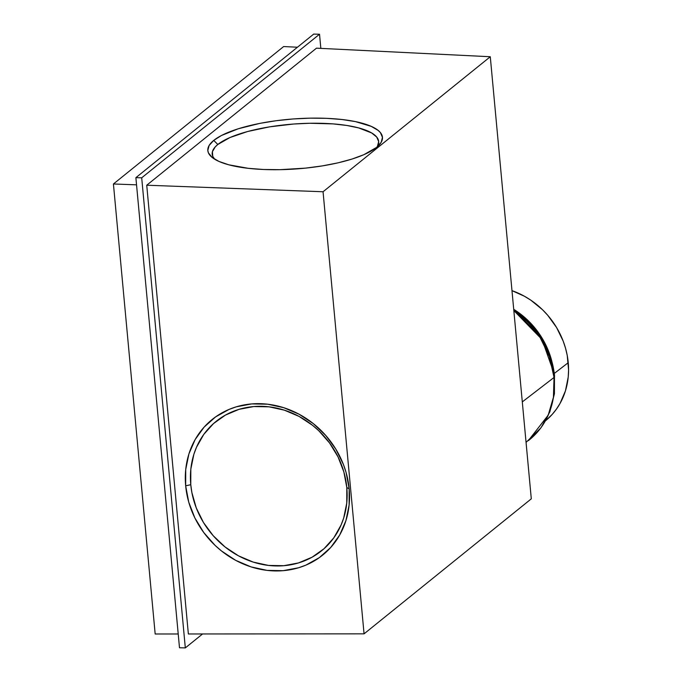 <?xml version="1.0" encoding="UTF-8"?>
<svg xmlns="http://www.w3.org/2000/svg" width="682" height="682" viewBox="0 0 682 682"><rect width="100%" height="100%" fill="white"/><g stroke="black" fill="none" stroke-linecap="round" stroke-linejoin="round"><path stroke-width="1.02" d="M513.827 310.557L540.118 337.564L549.411 356.541L554.04 377.47L553.434 397.325L548.183 415.193L528.311 440.666A82.641 72.59 -127.6 0 0 554.04 377.47L522.301 401.903L554.04 377.47A82.641 72.59 -127.6 0 0 513.827 310.557M568.242 362.688L554.321 373.404L568.242 362.688A77.407 67.995 -127.6 0 0 511.977 290.643L524.492 296.278L530.843 300.191L542.505 309.722L547.697 315.246L556.589 327.539L563.179 341.111L565.531 348.204L567.228 355.424L568.575 369.934L568.217 377.086L565.446 390.846L560.041 403.446L556.41 409.157L552.215 414.392L545.6 420.726A77.407 67.995 -127.6 0 0 568.242 362.688M376.958 147.073A83.477 23.87 -4.3 0 0 319.048 123.254A83.477 23.87 -4.3 0 0 217.831 144.473A83.477 23.87 -4.3 0 0 214.685 159.213L212.758 156.357L212.409 151.694L215.248 146.877L217.831 144.473L213.739 140.407L217.831 144.473L229.936 137.542L247.685 131.498L269.535 126.861L293.627 124.022L309.901 123.263L333.08 123.894L346.84 125.471L358.63 127.909L371.647 132.956L376.72 137.065L378.672 141.592L377.419 146.349M376.532 147.431A87.569 25.038 175.7 0 1 293.098 169.153A87.569 25.038 175.7 0 1 212.349 157.602A87.569 25.038 175.7 0 1 213.739 140.407A87.569 25.038 175.7 0 1 323.132 118.216A87.569 25.038 175.7 0 1 379.039 145.13A87.569 25.038 175.7 0 1 376.532 147.431L363.83 154.703L351.989 159.068L337.965 162.853L322.288 165.905L305.57 168.122L279.952 169.682L263.465 169.486L248.188 168.309L228.828 164.814L219.016 161.455L212.119 157.423L208.419 152.87L207.814 150.458L209.118 145.462L213.739 140.407L221.48 135.479L238.274 128.762L259.97 123.348L276.244 120.705L293.243 118.949L310.319 118.156L326.806 118.344L342.074 119.52L355.544 121.635L371.255 126.383L378.143 130.407L380.411 132.632L382.457 137.372L381.144 142.376L376.532 147.431M346.806 487.545A83.477 74.474 -130.3 0 0 261.385 406.31A83.477 74.474 -130.3 0 0 190.772 484.714L185.666 485.814A87.466 78.038 49.7 0 1 259.654 403.659A87.466 78.038 49.7 0 1 349.167 488.781L346.806 487.545L343.864 471.953L338.033 456.897L329.542 442.968L318.724 430.692L312.561 425.329L299.04 416.404L284.351 410.163L269.066 406.839L253.772 406.557L239.058 409.336L225.486 415.065L213.568 423.531L203.782 434.4L196.493 447.256L193.876 454.272L190.824 469.165L190.772 484.714L191.872 492.54L196.28 507.945L203.475 522.506L213.176 535.668L225.017 546.93L238.547 555.856L253.227 562.096L268.512 565.421L283.806 565.702L298.52 562.923L312.1 557.194L324.01 548.729L333.796 537.859L341.085 525.004L343.702 517.988L346.754 503.094L346.806 487.545L349.167 488.781A87.466 78.038 49.7 0 1 275.17 570.936A87.466 78.038 49.7 0 1 185.666 485.814L190.772 484.714A83.477 74.474 -130.3 0 0 276.193 565.949A83.477 74.474 -130.3 0 0 346.806 487.545M202.58 633.962L185.316 647.9L179.494 647.755L185.316 647.9L141.703 177.806L135.88 177.661L179.494 647.755L135.88 177.661L141.703 177.806L319.526 34.245L313.703 34.1L135.88 177.661L313.703 34.1L319.526 34.245L141.703 177.806L185.316 647.9L202.58 633.962M320.838 48.379L319.526 34.245L320.838 48.379M146.732 185.214L316.482 48.166L146.732 185.214L188.36 633.97L146.732 185.214L323.055 191.753L146.732 185.214M531.295 498.832L364.06 633.842L188.36 633.97L364.06 633.842L323.055 191.753L490.281 56.742L316.482 48.166L490.281 56.742L323.055 191.753L364.06 633.842L531.295 498.832L490.281 56.742L531.295 498.832M185.666 485.814L185.717 469.523L188.914 453.914L195.129 439.592L204.123 427.103L215.546 416.932L228.964 409.456L236.262 406.83L251.684 403.915L267.702 404.213L283.721 407.691L299.108 414.238L313.277 423.59L325.689 435.389L335.851 449.182L343.396 464.442L346.081 472.438L349.167 488.781L349.107 505.072L345.91 520.673L339.696 535.003L330.71 547.484L319.287 557.663L305.868 565.139L298.571 567.765L283.149 570.672L267.122 570.382L251.104 566.904L235.716 560.357L221.548 551.005L215.094 545.387L203.748 532.523L194.856 517.928L188.744 502.157L185.666 485.814M297.446 47.229L283.652 46.547L113.425 183.978L136.545 184.839L113.425 183.978L155.172 633.996L178.215 633.979L155.172 633.996L113.425 183.978L283.652 46.547L297.446 47.229M513.708 309.304A77.407 67.995 52.4 0 1 551.695 360.744L536.257 329.662L513.708 309.304M513.725 309.44A81.363 71.465 52.4 0 1 554.551 376.14M513.716 309.398L541.389 337.684L554.475 374.606L554.423 393.736L549.854 411.826L540.979 427.802L526.061 442.396"/></g></svg>
